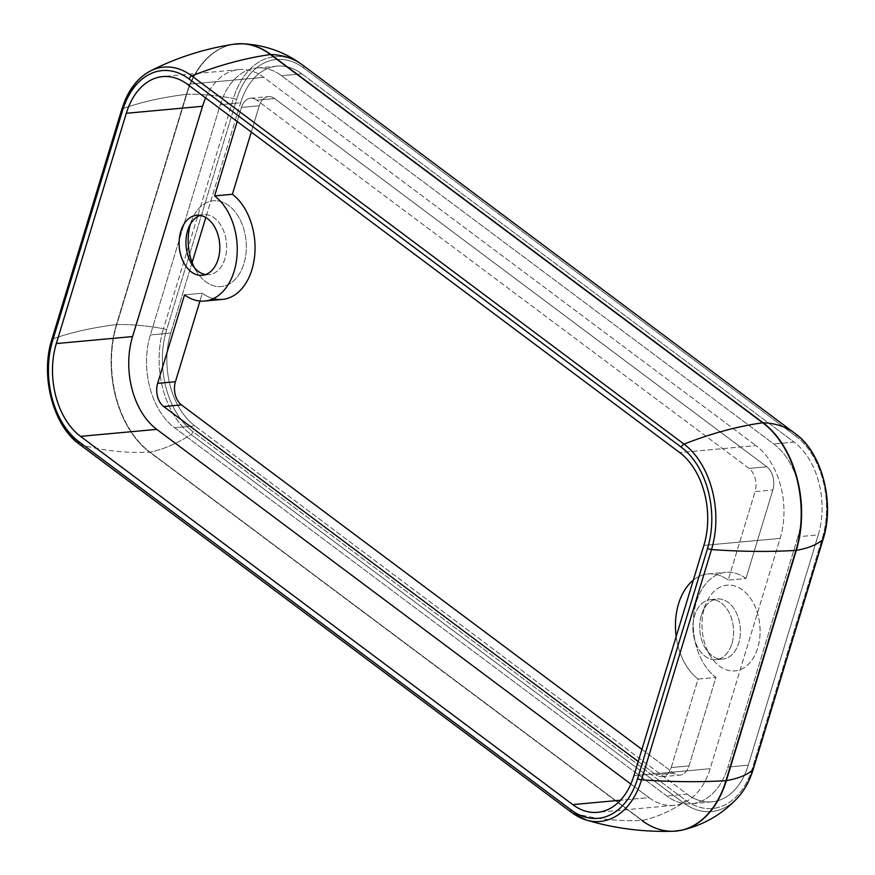 <?xml version="1.0" encoding="UTF-8"?>
<svg xmlns="http://www.w3.org/2000/svg" width="875" height="875" viewBox="0 0 875 875"><rect width="100%" height="100%" fill="white"/><g stroke="black" fill="none" stroke-linecap="round" stroke-linejoin="round"><path stroke-width="0.66" stroke-dasharray="4.38 3.28" d="M704.364 608.081A43.061 28.93 84.8 0 1 705.917 603.717A43.061 28.93 84.8 0 1 747.666 594.705A43.061 28.93 84.8 0 1 753.452 657.781A43.061 28.93 84.8 0 1 710.752 656.513A43.061 28.93 84.8 0 1 704.364 608.081A43.061 28.93 -95.2 0 0 734.366 670.961A43.061 28.93 -95.2 0 0 754.381 605.062A43.061 28.93 -95.2 0 0 704.364 608.081M701.4 615.07A30.144 20.245 -95.2 0 0 705.873 648.977A30.144 20.245 -95.2 0 0 735.766 649.862A30.144 20.245 -95.2 0 0 731.708 605.708A30.144 20.245 -95.2 0 0 702.483 612.019A30.144 20.245 -95.2 0 0 701.4 615.07A30.144 20.245 84.8 0 1 717.314 599.025A30.144 20.245 84.8 0 1 736.291 612.697A30.144 20.245 84.8 0 1 738.741 643.005A30.144 20.245 84.8 0 1 722.827 659.061A30.144 20.245 84.8 0 1 703.85 645.389A30.144 20.245 84.8 0 1 701.4 615.07M731.916 643.639A30.144 20.245 -95.2 0 0 729.466 613.32A30.144 20.245 -95.2 0 0 710.489 599.648A30.144 20.245 -95.2 0 0 693.077 631.52A30.144 20.245 -95.2 0 0 716.002 659.684A30.144 20.245 -95.2 0 0 731.916 643.639A30.144 20.245 84.8 0 1 696.905 645.75A30.144 20.245 84.8 0 1 710.916 599.616A30.144 20.245 84.8 0 1 731.916 643.639M190.575 223.705A43.061 28.93 84.8 0 1 192.128 219.352A43.061 28.93 84.8 0 1 233.888 210.339A43.061 28.93 84.8 0 1 239.662 273.405A43.061 28.93 84.8 0 1 196.973 272.147A43.061 28.93 84.8 0 1 194.469 267.794A43.061 28.93 -95.2 0 0 238.787 274.805A43.061 28.93 -95.2 0 0 233.002 209.377A43.061 28.93 -95.2 0 0 190.575 223.705A43.061 28.93 -95.2 0 0 190.466 224.077A43.061 28.93 84.8 0 1 190.575 223.705M205.581 274.564A30.144 20.245 -95.2 0 0 226.45 242.823A30.144 20.245 -95.2 0 0 200.167 215.392A30.144 20.245 84.8 0 1 203.536 214.648A30.144 20.245 84.8 0 1 222.502 228.32A30.144 20.245 84.8 0 1 224.963 258.639A30.144 20.245 84.8 0 1 209.037 274.684A30.144 20.245 84.8 0 1 205.581 274.564M766.795 466.78A17.227 11.572 84.8 0 1 772.844 489.989L755.059 491.619A17.227 11.572 -95.2 0 0 749.011 468.42L766.795 466.78L274.575 98.536L256.78 100.166A17.227 11.572 -95.2 0 0 250.589 98.241A17.227 11.572 -95.2 0 0 241.489 107.406L259.273 105.777A17.227 11.572 84.8 0 1 268.373 96.6A17.227 11.572 84.8 0 1 274.575 98.536A17.227 11.572 -95.2 0 0 259.273 105.777L241.489 107.406L237.191 121.527L241.489 107.406A17.227 11.572 84.8 0 1 256.78 100.166L274.575 98.536L766.795 466.78L749.011 468.42L256.78 100.166L749.011 468.42A17.227 11.572 84.8 0 1 755.059 491.619L772.844 489.989L745.959 578.495L728.164 580.125L755.059 491.619L728.164 580.125L745.959 578.495A55.989 37.603 -95.2 0 0 725.922 572.283A55.989 37.603 -95.2 0 0 693.602 616.263A55.989 37.603 -95.2 0 0 715.903 677.425L689.008 765.92A17.227 11.572 84.8 0 1 679.908 775.097A17.227 11.572 84.8 0 1 673.717 773.161L655.922 774.791A17.227 11.572 -95.2 0 0 662.123 776.727A17.227 11.572 -95.2 0 0 671.223 767.55L689.008 765.92L671.223 767.55L698.108 679.055L715.903 677.425L698.108 679.055A55.989 37.603 84.8 0 1 676.189 636.552A55.989 37.603 -95.2 0 0 698.108 679.055L671.223 767.55A17.227 11.572 84.8 0 1 655.922 774.791L673.717 773.161A17.227 11.572 -95.2 0 0 689.008 765.92L715.903 677.425A55.989 37.603 84.8 0 1 696.358 602.087A55.989 37.603 84.8 0 1 745.959 578.495L772.844 489.989A17.227 11.572 -95.2 0 0 766.795 466.78M213.325 298.638A55.989 37.603 84.8 0 1 202.333 293.212L199.948 301.044L202.333 293.212L184.537 294.842L202.333 293.212A55.989 37.603 -95.2 0 0 222.359 299.414M251.289 132.07L259.273 105.777L251.289 132.07M693.328 580.147A55.989 37.603 84.8 0 1 708.138 573.913A55.989 37.603 84.8 0 1 728.164 580.125A55.989 37.603 -95.2 0 0 693.328 580.147M797.923 536.769L727.956 767.047A68.906 46.288 84.8 0 1 666.783 795.987L174.552 427.744A68.906 46.288 84.8 0 1 150.369 334.939L220.325 104.661A68.906 46.288 84.8 0 1 281.509 75.709L773.741 443.953A68.906 46.288 84.8 0 1 797.923 536.769A68.906 46.288 -95.2 0 0 773.741 443.953L281.509 75.709A68.906 46.288 -95.2 0 0 256.725 67.977A68.906 46.288 -95.2 0 0 220.325 104.661L150.369 334.939A68.906 46.288 -95.2 0 0 174.552 427.744L666.783 795.987A68.906 46.288 -95.2 0 0 691.567 803.731A68.906 46.288 -95.2 0 0 727.956 767.047L748.289 765.177L818.256 534.898A68.906 46.288 -95.2 0 0 794.073 442.094L301.842 73.85A68.906 46.288 -95.2 0 0 240.658 102.791L205.811 217.492L240.658 102.791L220.325 104.661L240.658 102.791A68.906 46.288 84.8 0 1 277.058 66.106A68.906 46.288 84.8 0 1 301.842 73.85L281.509 75.709L301.842 73.85L794.073 442.094L773.741 443.953L794.073 442.094A68.906 46.288 84.8 0 1 818.256 534.898L797.923 536.769L818.256 534.898L748.289 765.177A68.906 46.288 84.8 0 1 711.9 801.861A68.906 46.288 84.8 0 1 687.116 794.128A68.906 46.288 -95.2 0 0 748.289 765.177L727.956 767.047L797.923 536.769M641.911 749.372L673.717 773.161L641.911 749.372M571.605 812.459A3.445 2.188 126.8 0 0 572.075 812.689L79.844 444.445L572.075 812.689A430.642 272.88 126.8 0 0 641.867 820.455L149.647 452.211A3.445 2.188 126.8 0 0 150.019 452.167A123.791 78.444 126.8 0 0 191.034 434.503A3.445 2.188 126.8 0 0 193.102 431.758L685.322 800.002A75.556 50.75 -95.2 0 0 752.412 768.261L822.369 537.983A75.556 50.75 -95.2 0 0 795.856 436.209A3.445 2.188 126.8 0 0 795.386 433.705A3.445 2.188 -53.2 0 1 795.856 436.209L303.625 67.966A3.445 2.188 126.8 0 0 303.166 65.45L795.386 433.705L303.166 65.45A3.445 2.188 -53.2 0 1 303.625 67.966A75.556 50.75 -95.2 0 0 236.545 99.717A3.445 1.323 16.9 0 0 233.439 98.448A78.531 52.752 84.8 0 1 303.166 65.45A78.531 52.752 -95.2 0 0 233.439 98.448A3.445 1.323 -163.1 0 1 236.545 99.717L166.578 329.984A3.445 1.323 16.9 0 0 163.472 328.727L233.439 98.448L163.472 328.727A3.445 1.323 -163.1 0 1 166.578 329.984A75.556 50.75 -95.2 0 0 193.102 431.758A3.445 2.188 -53.2 0 1 191.034 434.503A78.531 52.752 84.8 0 1 163.472 328.727A78.531 52.752 -95.2 0 0 191.034 434.503L683.266 802.747A3.445 2.188 126.8 0 0 685.322 800.002A3.445 2.188 -53.2 0 1 683.266 802.747L191.034 434.503A123.791 78.444 -53.2 0 1 150.019 452.167L642.25 820.411L150.019 452.167A3.445 2.188 -53.2 0 1 149.647 452.211A94.73 63.634 84.8 0 1 116.397 324.614A430.642 165.266 16.9 0 0 52.38 339.052A3.445 1.323 16.9 0 0 51.844 339.522M150.216 71.094A78.247 52.555 -95.2 0 0 122.347 108.784A3.445 1.323 16.9 0 0 121.8 109.244M79.373 444.216A3.445 2.188 126.8 0 0 79.844 444.445A430.642 272.88 126.8 0 0 149.647 452.211A430.642 272.88 -53.2 0 1 79.844 444.445A78.247 52.555 -95.2 0 1 52.38 339.052L122.347 108.784L52.38 339.052A430.642 165.266 -163.1 0 1 116.397 324.614A3.445 1.323 -163.1 0 1 116.769 324.581A94.719 63.623 -95.2 0 0 150.019 452.167A94.719 63.623 84.8 0 1 116.769 324.581A3.445 1.323 16.9 0 0 116.397 324.614L186.353 94.336L116.397 324.614A94.73 63.634 -95.2 0 0 149.647 452.211L641.867 820.455A3.445 2.188 126.8 0 0 642.25 820.411A123.791 78.444 126.8 0 0 683.266 802.747A123.791 78.444 -53.2 0 1 642.25 820.411A3.445 2.188 -53.2 0 1 641.867 820.455A430.642 272.88 -53.2 0 1 572.075 812.689M122.347 108.784A430.642 165.266 -163.1 0 1 186.353 94.336A430.642 165.266 16.9 0 0 122.347 108.784M233.877 44.209A94.73 63.634 -95.2 0 0 186.353 94.336A3.445 1.323 -163.1 0 1 186.736 94.314L116.769 324.581A123.791 47.502 -163.1 0 1 163.472 328.727A123.791 47.502 16.9 0 0 116.769 324.581L186.736 94.314A3.445 1.323 16.9 0 0 186.353 94.336A94.73 63.634 84.8 0 1 233.877 44.209M823.134 539.219A3.445 1.323 16.9 0 0 822.369 537.983A3.445 1.323 -163.1 0 1 823.134 539.219M753.167 769.18A3.445 1.323 16.9 0 0 752.412 768.261A3.445 1.323 -163.1 0 1 753.167 769.497M738.183 797.223A78.531 52.752 84.8 0 1 683.266 802.747A78.531 52.752 -95.2 0 0 738.183 797.223M682.161 830.102A94.719 63.623 84.8 0 1 642.25 820.411A94.719 63.623 -95.2 0 0 677.797 830.878M795.856 436.209A75.556 50.75 84.8 0 1 822.369 537.983L752.412 768.261A75.556 50.75 84.8 0 1 685.322 800.002L193.102 431.758A75.556 50.75 84.8 0 1 166.578 329.984L236.545 99.717A75.556 50.75 84.8 0 1 303.625 67.966L795.856 436.209M192.139 262.5L170.702 333.069A68.906 46.288 -95.2 0 0 194.884 425.884L687.116 794.128L666.783 795.987L687.116 794.128L194.884 425.884L174.552 427.744L194.884 425.884A68.906 46.288 84.8 0 1 170.702 333.069L150.369 334.939L170.702 333.069L192.139 262.5M238.252 43.772A94.719 63.623 -95.2 0 0 186.736 94.314A123.791 47.502 -163.1 0 1 233.439 98.448A123.791 47.502 16.9 0 0 186.736 94.314A94.719 63.623 84.8 0 1 242.67 43.75M641.867 820.455A94.73 63.634 -95.2 0 0 673.422 831.25M633.927 775.666L710.172 768.677A68.906 46.288 84.8 0 1 673.772 805.361A68.906 46.288 84.8 0 1 648.988 797.617L620.495 800.231L648.988 797.617L630.842 784.044L648.988 797.617A68.906 46.288 -95.2 0 0 710.172 768.677L780.128 538.398L703.883 545.387L780.128 538.398A68.906 46.288 -95.2 0 0 755.945 445.583L679.7 452.572L755.945 445.583A68.906 46.288 84.8 0 1 780.128 538.398L710.172 768.677L633.927 775.666M638.214 761.534L655.922 774.791L638.214 761.534M205.625 97.912A68.906 46.288 84.8 0 1 238.93 69.606A68.906 46.288 84.8 0 1 263.714 77.339L187.469 84.328L263.714 77.339L755.945 445.583L263.714 77.339A68.906 46.288 -95.2 0 0 205.625 97.912M705.906 603.728L702.483 612.019M710.752 656.513L705.873 648.966M710.489 599.648L717.325 599.025M716.002 659.684L722.827 659.061M192.128 219.352L188.705 227.653M196.963 272.136L192.084 264.6M196.711 215.272L203.536 214.648M202.213 275.319L209.037 274.684M662.123 776.727L679.908 775.097M250.589 98.241L268.373 96.6M708.138 573.913L725.922 572.283M711.9 801.861L691.567 803.731M673.772 805.361L597.527 812.35M277.058 66.106L256.725 67.977M238.93 69.606L162.684 76.595"/><path stroke-width="1.31" d="M194.469 267.794A43.061 28.93 84.8 0 1 190.466 224.077A43.061 28.93 -95.2 0 0 194.469 267.794M187.611 230.705A30.144 20.245 -95.2 0 0 192.084 264.6A30.144 20.245 -95.2 0 0 205.581 274.564A30.144 20.245 84.8 0 1 187.611 230.705A30.144 20.245 84.8 0 1 200.167 215.392A30.144 20.245 -95.2 0 0 188.705 227.653A30.144 20.245 -95.2 0 0 187.611 230.705M218.137 259.262A30.144 20.245 -95.2 0 0 215.677 228.944A30.144 20.245 -95.2 0 0 196.711 215.272A30.144 20.245 -95.2 0 0 179.298 247.144A30.144 20.245 -95.2 0 0 202.213 275.319A30.144 20.245 -95.2 0 0 218.137 259.262A30.144 20.245 84.8 0 1 183.116 261.373A30.144 20.245 84.8 0 1 197.138 215.239A30.144 20.245 84.8 0 1 218.137 259.262M181.486 404.917A17.227 11.572 84.8 0 1 175.438 381.708L157.653 383.348A17.227 11.572 -95.2 0 0 163.702 406.547L181.486 404.917L641.911 749.372L181.486 404.917L163.702 406.547L638.214 761.534L163.702 406.547A17.227 11.572 84.8 0 1 157.653 383.348L175.438 381.708L199.948 301.044L175.438 381.708A17.227 11.572 -95.2 0 0 181.486 404.917M184.537 294.842L157.653 383.348L184.537 294.842A55.989 37.603 -95.2 0 0 234.139 271.239A55.989 37.603 -95.2 0 0 214.594 195.912L232.389 194.283L251.289 132.07L232.389 194.283L214.594 195.912A55.989 37.603 84.8 0 1 236.895 257.064A55.989 37.603 84.8 0 1 204.575 301.044A55.989 37.603 84.8 0 1 184.537 294.842M237.191 121.527L214.594 195.912L237.191 121.527M676.189 636.552A55.989 37.603 84.8 0 1 693.328 580.147A55.989 37.603 -95.2 0 0 676.189 636.552M204.575 301.044L222.359 299.414A55.989 37.603 -95.2 0 0 254.691 255.434A55.989 37.603 -95.2 0 0 232.389 194.283A55.989 37.603 84.8 0 1 253.794 261.887A55.989 37.603 84.8 0 1 213.325 298.638M51.844 339.522A3.445 1.323 -163.1 0 1 52.38 339.052A78.247 52.555 84.8 0 0 79.844 444.445A3.445 2.188 -53.2 0 1 79.373 444.216A3.445 2.188 -53.2 0 1 78.892 441.689L571.123 809.933A3.445 2.188 126.8 0 0 571.605 812.459A3.445 2.188 -53.2 0 1 571.123 809.933A74.933 50.334 -95.2 0 0 637.656 778.455A74.933 50.334 84.8 0 1 571.123 809.933L78.892 441.689A3.445 2.188 126.8 0 0 79.373 444.216C53.091 425.698 40.042 375.791 51.844 339.522A3.445 1.323 16.9 0 0 52.598 340.758A3.445 1.323 -163.1 0 1 51.844 339.522L121.8 109.244A3.445 1.323 16.9 0 0 122.555 110.48A3.445 1.323 -163.1 0 1 121.8 109.244A3.445 1.323 -163.1 0 1 122.347 108.784A78.247 52.555 84.8 0 1 150.216 71.094C176.203 57.75 204.083 48.792 233.877 44.209L242.67 43.75A94.719 63.623 84.8 0 1 270.834 54.513L763.066 422.756L270.834 54.513A3.445 2.188 126.8 0 0 270.462 54.534L762.694 422.778A3.445 2.188 -53.2 0 1 763.066 422.756A3.445 2.188 126.8 0 0 762.694 422.778A94.73 63.634 84.8 0 1 795.944 550.386A3.445 1.323 16.9 0 0 796.305 550.342A3.445 1.323 -163.1 0 1 795.944 550.386A94.73 63.634 -95.2 0 0 762.694 422.778A430.642 272.88 126.8 0 0 684.042 444.15A78.247 52.555 84.8 0 1 711.506 549.544A430.642 165.266 16.9 0 0 795.944 550.386L725.987 780.664A3.445 1.323 16.9 0 0 726.348 780.62A94.719 63.623 84.8 0 1 682.161 830.102A94.719 63.623 -95.2 0 0 726.348 780.62L796.305 550.342A94.719 63.623 -95.2 0 0 763.066 422.756A123.791 78.444 -53.2 0 1 794.861 433.3A123.791 78.444 -53.2 0 1 795.386 433.705A123.791 78.444 126.8 0 0 794.861 433.3A123.791 78.444 126.8 0 0 763.066 422.756A94.719 63.623 84.8 0 1 796.305 550.342A123.791 47.502 16.9 0 0 822.959 539.481A123.791 47.502 -163.1 0 1 796.305 550.342L726.348 780.62A123.791 47.502 16.9 0 0 752.992 769.759A78.531 52.752 84.8 0 1 738.183 797.223A78.531 52.752 -95.2 0 0 752.992 769.759A3.445 1.323 16.9 0 0 753.167 769.497A3.445 1.323 -163.1 0 1 752.992 769.759L822.959 539.481A3.445 1.323 16.9 0 0 823.134 539.219A3.445 1.323 -163.1 0 1 822.959 539.481A78.531 52.752 -95.2 0 0 795.977 434.142A78.531 52.752 -95.2 0 0 795.386 433.705A78.531 52.752 84.8 0 1 795.977 434.142A78.531 52.752 84.8 0 1 822.959 539.481L752.992 769.759A123.791 47.502 -163.1 0 1 726.348 780.62A3.445 1.323 -163.1 0 1 725.987 780.664A430.642 165.266 -163.1 0 1 641.539 779.822A78.247 52.555 84.8 0 1 586.272 820.017A78.247 52.555 84.8 0 1 572.075 812.689A78.247 52.555 -95.2 0 0 586.272 820.017A78.247 52.555 -95.2 0 0 641.539 779.822A3.445 1.323 -163.1 0 1 637.656 778.455L707.623 548.177A3.445 1.323 16.9 0 0 711.506 549.544A78.247 52.555 -95.2 0 0 684.042 444.15A3.445 2.188 126.8 0 0 681.319 447.245A74.933 50.334 84.8 0 1 707.623 548.177L637.656 778.455A3.445 1.323 16.9 0 0 641.539 779.822L711.506 549.544A3.445 1.323 -163.1 0 1 707.623 548.177A74.933 50.334 -95.2 0 0 681.319 447.245A3.445 2.188 -53.2 0 1 684.042 444.15L191.811 75.906A3.445 2.188 126.8 0 0 189.088 79.002L681.319 447.245L189.088 79.002A3.445 2.188 -53.2 0 1 191.811 75.906A78.247 52.555 -95.2 0 0 150.216 71.094A78.247 52.555 84.8 0 1 191.811 75.906A430.642 272.88 -53.2 0 1 270.462 54.534A94.73 63.634 -95.2 0 0 233.877 44.209A94.73 63.634 84.8 0 1 270.462 54.534A430.642 272.88 126.8 0 0 191.811 75.906L684.042 444.15A430.642 272.88 -53.2 0 1 762.694 422.778L270.462 54.534A3.445 2.188 -53.2 0 1 270.834 54.513A94.719 63.623 -95.2 0 0 242.67 43.75A94.719 63.623 -95.2 0 0 238.252 43.772M122.555 110.48A74.933 50.334 84.8 0 1 189.088 79.002A74.933 50.334 -95.2 0 0 122.555 110.48L52.598 340.758L122.555 110.48M572.075 812.689A3.445 2.188 -53.2 0 1 571.605 812.459L586.272 820.017C614.239 828.417 643.289 832.158 673.422 831.25A94.73 63.634 84.8 0 1 641.867 820.455M78.892 441.689A74.933 50.334 84.8 0 1 52.598 340.758A74.933 50.334 -95.2 0 0 78.892 441.689M703.883 545.387L633.927 775.666A68.906 46.288 84.8 0 1 572.742 804.606L80.511 436.362A68.906 46.288 84.8 0 1 56.328 343.558L126.295 113.28A68.906 46.288 84.8 0 1 187.469 84.328L679.7 452.572A68.906 46.288 84.8 0 1 703.883 545.387A68.906 46.288 -95.2 0 0 679.7 452.572L187.469 84.328A68.906 46.288 -95.2 0 0 162.684 76.595A68.906 46.288 -95.2 0 0 126.295 113.28L56.328 343.558A68.906 46.288 -95.2 0 0 80.511 436.362L572.742 804.606A68.906 46.288 -95.2 0 0 597.527 812.35A68.906 46.288 -95.2 0 0 633.927 775.666L703.883 545.387M242.67 43.75C264.884 44.909 284.878 52.008 302.63 65.056L795.977 434.142C822.095 453.119 834.914 502.95 823.134 539.219L753.167 769.497A3.445 1.323 16.9 0 0 753.167 769.18M205.811 217.492L192.139 262.5L205.811 217.492M677.797 830.878A94.719 63.623 -95.2 0 0 682.161 830.102L673.422 831.25A94.73 63.634 -95.2 0 0 725.987 780.664A94.73 63.634 84.8 0 1 673.422 831.25M620.495 800.231L572.742 804.606L620.495 800.231M630.842 784.044L156.756 429.373L80.511 436.362L156.756 429.373A68.906 46.288 84.8 0 1 132.573 336.569L56.328 343.558L132.573 336.569L202.541 106.291L126.295 113.28L202.541 106.291A68.906 46.288 84.8 0 1 205.625 97.912A68.906 46.288 -95.2 0 0 202.541 106.291L132.573 336.569A68.906 46.288 -95.2 0 0 156.756 429.373L630.842 784.044M302.63 65.056A123.791 78.444 126.8 0 0 270.834 54.513A123.791 78.444 -53.2 0 1 302.63 65.045A123.791 78.444 -53.2 0 1 303.166 65.45M711.506 549.544L641.539 779.822A430.642 165.266 16.9 0 0 725.987 780.664L795.944 550.386A430.642 165.266 -163.1 0 1 711.506 549.544M121.8 109.244L125.016 100.395C131.053 86.548 139.453 76.781 150.216 71.094M79.373 444.216L571.605 812.459M753.167 769.497C749.766 780.598 744.767 789.841 738.183 797.223C722.936 813.848 704.266 824.808 682.161 830.102"/></g></svg>
